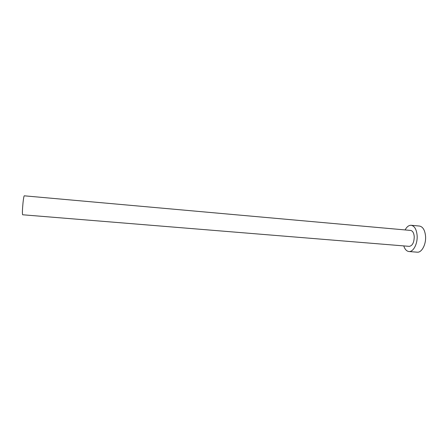 <?xml version="1.0" encoding="UTF-8"?>
<svg xmlns="http://www.w3.org/2000/svg" width="448" height="448" viewBox="0 0 448 448"><rect width="100%" height="100%" fill="white"/><g stroke="black" fill="none" stroke-linecap="round" stroke-linejoin="round"><path stroke-width="0.67" d="M22.641 214.771C22.238 213.741 22.361 209.731 23.016 202.748C23.503 198.369 23.918 196.056 24.265 195.815L410.626 230.429C412.675 230.843 413.879 232.921 414.243 236.662C414.109 242.553 412.446 245.79 409.259 246.361L22.641 214.771M403.749 245.913C404.891 249.351 406.622 251.222 408.929 251.53C413.308 252.168 417.754 243.673 417.122 235.519C416.511 229.365 414.529 225.954 411.174 225.282C408.85 225.193 406.829 226.744 405.115 229.936M408.929 251.53L417.228 252.185C421.697 252.829 426.216 244.378 425.555 236.258C424.922 230.126 422.895 226.722 419.468 226.05L411.174 225.282"/></g></svg>

